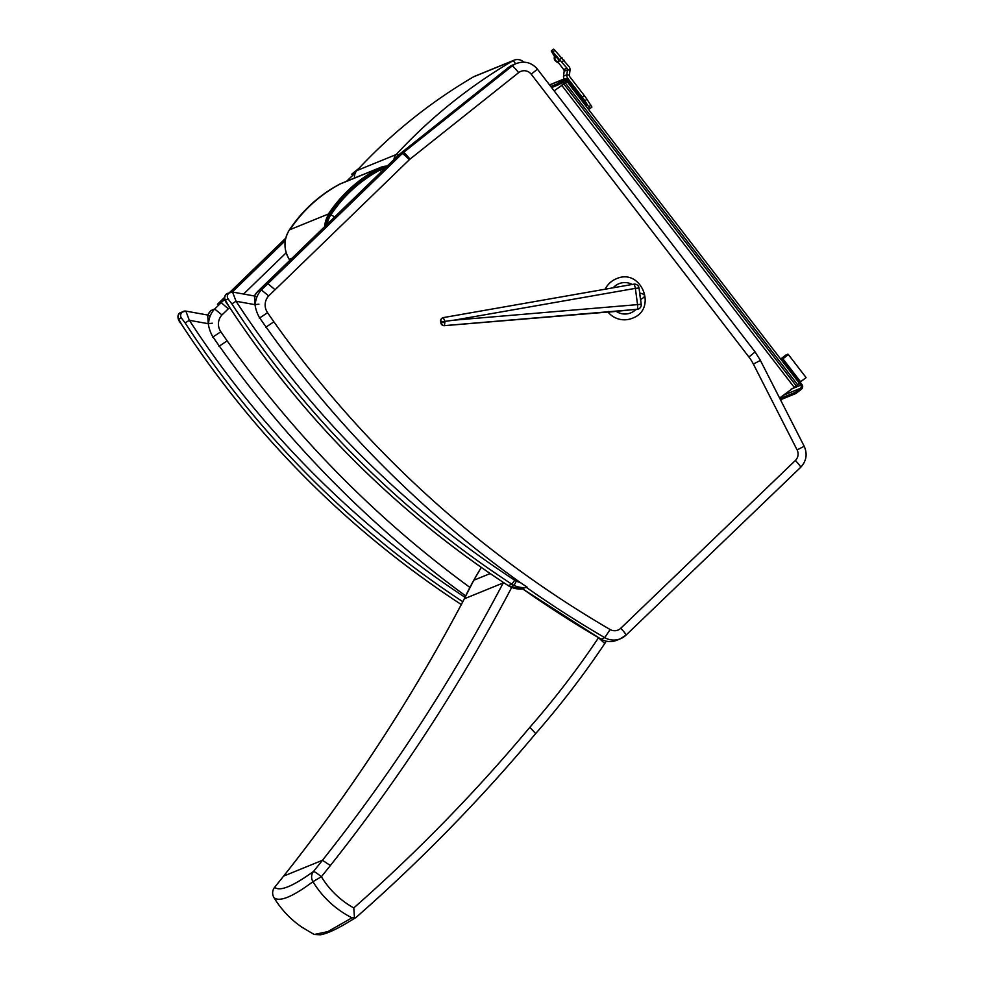 <?xml version="1.0" encoding="UTF-8"?>
<svg xmlns="http://www.w3.org/2000/svg" width="984" height="984" viewBox="0 0 984 984"><rect width="100%" height="100%" fill="white"/><g stroke="black" fill="none" stroke-linecap="round" stroke-linejoin="round"><path stroke-width="1.48" d="M608.383 311.498L609.822 311.67M444.411 325.679L445.002 321.35L441.139 321.94L441.066 322.703A3.358 3.309 73.4 0 0 444.645 325.618L637.189 309.308A4.477 0.787 -94.8 0 0 637.546 304.622L454.276 320.144L635.356 288.361A4.477 0.799 -100 0 0 633.807 284.179A4.477 0.799 -100 0 0 633.794 284.179L443.563 317.561A3.358 3.309 -106.6 0 0 443.206 317.647L445.002 321.35L454.276 320.144M607.755 311.768L609.293 311.94A1.119 1.119 -114 0 1 608.604 311.768A1.119 1.107 73.4 0 0 609.293 311.94L444.461 325.679A3.358 3.309 73.4 0 1 440.869 322.752L440.869 321.301A3.358 3.309 -106.6 0 1 443.194 317.647A3.358 3.309 -106.6 0 1 443.206 317.647M639.588 293.023C645.861 294.339 646.156 296.516 640.461 299.567M640.338 298.275L639.772 294.019M632.331 318.25A21.291 21.156 67.8 0 1 607.817 311.842A21.291 21.156 67.8 0 0 632.318 318.25L632.331 318.25C658.148 309.136 641.076 267.279 616.242 278.816L616.242 278.816A21.291 21.156 67.8 0 0 605.209 289.198A21.291 21.156 67.8 0 1 616.242 278.816L616.242 278.816M608.961 312.088L638.05 309.148A4.477 4.477 0 0 0 641.224 304.253L639.022 287.992L635.356 288.361L637.546 304.622L641.224 304.253M806.068 377.647L800.103 382.087M780.718 359.111L782.907 358.803L788.369 354.56L805.785 377.179M782.907 358.803L800.312 381.423M785.933 354.978L780.669 359.049L787.975 354.142L782.501 358.385M557.928 62.017L563.697 69.569A2.239 2.226 -112.2 0 1 564.152 71.217L563.537 76.149A4.846 4.809 67.8 0 0 564.041 78.991M588.37 109.212L589.871 108.658L584.914 100.835A8.967 0.959 -127.8 0 0 582.307 97.231L567.805 78.388A4.846 4.809 -112.2 0 1 566.833 74.809L567.448 69.876A2.239 2.226 67.8 0 0 567.005 68.216L552.823 51.894A5.965 0.64 -127.8 0 0 551.384 50.787A5.965 0.64 -127.8 0 0 551.975 52.238L554.423 56.334M555.001 60.43L555.64 60.172L557.338 62.472L555.001 60.43A3.715 3.69 67.8 0 1 554.25 57.687L554.484 55.854A1.107 1.107 -112.2 0 0 554.263 55.03L554.312 55.092M554.484 55.854L555.124 55.596A1.107 1.107 67.8 0 0 554.902 54.772L559.576 60.885M589.883 108.646L591.913 107.072L586.956 99.249A8.967 0.959 -127.8 0 0 584.348 95.645L569.847 76.801A2.239 2.226 -112.2 0 1 569.392 75.141L570.019 70.208A4.846 4.809 67.8 0 0 569.047 66.641L554.865 50.307A5.965 0.64 -127.8 0 0 553.426 49.2L551.384 50.787M555.579 55.657L554.89 57.429L557.178 57.736M557.055 62.017L559.096 60.43L557.682 58.585A1.107 1.107 -112.2 0 1 557.461 58.105M555.64 60.172A3.715 3.69 -112.2 0 1 554.89 57.429L554.25 57.687M559.096 60.43L557.338 62.484L559.379 60.897M795.121 392.432L795.933 393.489L801.394 389.258A3.358 3.346 67.8 0 0 801.985 384.547L782.723 359.517L781.665 360.328L800.791 385.187A2.239 2.226 -112.2 0 1 800.398 388.336L795.121 392.432L779.918 398.618M795.933 393.489L780.509 399.775M782.723 359.517L781.431 360.033M559.047 84.292L564.619 82.016A2.239 2.226 67.8 0 0 564.582 81.98L566.722 81.106A2.239 2.226 -112.2 0 1 566.759 81.143L585.898 106.001L586.956 105.19L567.682 80.147A3.358 3.346 67.8 0 0 562.983 79.532L557.522 83.763L558.346 84.833L563.635 80.737A2.239 2.226 -112.2 0 1 566.759 81.143L566.759 81.143M551.618 87.576L558.346 84.833M550.794 86.506L557.522 83.763M554.127 90.835L567.104 81.586L554.164 90.885M779.623 398.04L799.426 383.416L567.104 81.586M797.667 384.781L565.333 82.951M273.933 897.58A8.967 8.954 -49.7 0 1 274.647 887.31A8.967 0.873 -141.3 0 0 274.61 887.334A8.967 8.967 0 0 0 273.933 897.58L273.933 897.58C281.178 909.487 290.526 919.376 301.99 927.248A96.137 95.546 -112.2 0 1 273.933 897.58C279.37 902.316 292.371 897.014 312.961 881.676A96.137 95.546 67.8 0 0 351.977 917.814L354.474 917.801L353.785 907.924A87.219 86.678 -112.2 0 1 321.387 876.719A8.967 0.873 -141.3 0 0 313.502 871.467A8.967 8.782 54.2 0 0 312.961 881.676L321.387 876.719L330.366 865.526A1798.838 1787.633 67.8 0 0 511.705 587.423M354.474 917.801L355.937 917.519A1690.893 1680.365 67.8 0 0 535.69 733.547L535.726 733.523C480.499 799.475 420.586 860.803 355.974 917.506M535.69 733.547L529.835 727.324A1681.927 1671.447 -112.2 0 1 353.785 907.924M503.427 582.491A239.838 238.349 67.8 0 0 503.23 582.922L504.448 583.155M464.325 598.862L464.374 598.764A239.838 238.349 -112.2 0 1 473.784 580.252L464.325 598.801C412.665 696.918 352.407 789.377 283.564 876.154L283.613 876.117A1789.871 1778.728 67.8 0 0 464.374 598.764L503.23 582.922A1789.871 1778.728 -112.2 0 1 322.469 860.274L330.366 865.526M283.552 876.191L274.61 887.334M598.518 637.718L604.779 643.499C583.684 674.999 560.671 705.011 535.726 733.523M355.925 917.531L346.762 923.078C335.335 929.831 326.553 933.742 320.415 934.8L314.327 934.468L327.795 931.639L351.977 917.814M313.65 934.173L314.327 934.468M384.928 168.289A15.805 15.707 67.8 0 0 380.132 169.924C360.021 180.81 343.588 195.779 330.858 214.844A24.969 24.809 67.8 0 0 327.155 224.241M334.695 216.935A13.444 1.242 -146.7 0 0 330.858 214.844M637.288 624.299L626.07 635.086L620.424 638.764A17.933 17.823 67.8 0 0 626.009 635.135A8.967 0.935 -133.9 0 0 626.045 635.111A8.967 0.935 -133.9 0 0 620.756 628.272A8.967 8.905 -112.2 0 1 610.129 629.526L604.766 637.657A17.933 17.823 67.8 0 0 620.424 638.764L616.722 640.276A17.933 17.823 -112.2 0 1 601.064 639.157L604.766 637.657A1080.42 1073.692 67.8 0 1 526.538 587.497A23.751 23.604 67.8 0 1 514.042 585.394L510.45 586.858L523.832 588.85A23.751 23.604 -112.2 0 1 510.45 586.858L510.45 586.858A17.933 17.823 -112.2 0 1 508.261 585.64A957.137 951.184 -112.2 0 1 228.288 305.347L225.398 299.985L228.067 298.902L231.867 303.884A957.137 951.184 67.8 0 0 511.84 584.176A17.933 17.823 67.8 0 0 514.042 585.394L516.366 581.15A13.444 13.37 -112.2 0 1 514.73 580.24L511.84 584.176L508.211 585.615M256.812 297.217L254.45 296L254.979 304.659A37.995 37.761 67.8 0 0 259.321 317.389A1080.42 1073.692 67.8 0 0 520.179 582.466L527.436 587.386M514.73 580.24A952.66 946.719 -112.2 0 1 236.062 301.252L231.867 303.884M258.94 304.167L254.979 304.659L236.062 301.252L232.568 292.076A4.477 4.453 67.8 0 0 230.121 292.334A4.477 4.453 67.8 0 0 230.108 292.334A4.477 4.453 67.8 0 0 228.067 298.902M510.425 586.858L508.224 585.64C395.519 511.742 302.199 418.311 228.251 305.347C223.798 300.12 223.528 296.135 227.464 293.416A4.477 4.453 67.8 0 0 227.452 293.416L232.568 292.076M181.548 324.376L178.682 319.025L181.339 317.943L185.152 322.924A957.137 951.184 67.8 0 0 462.8 601.704M465.014 597.325A952.66 946.719 -112.2 0 1 189.334 320.304L185.152 322.924M210.096 316.258L207.673 315.052L208.251 323.699L189.334 320.304L185.853 311.116A4.477 4.453 67.8 0 0 183.405 311.375A4.477 4.453 67.8 0 0 183.393 311.375A4.477 4.453 67.8 0 0 181.339 317.943M461.299 604.533A957.137 951.184 -112.2 0 1 181.56 324.388C177.071 319.16 176.812 315.188 180.736 312.457L185.853 311.116M465.678 595.898A1080.42 1073.692 67.8 0 1 212.593 336.43A37.995 37.761 67.8 0 1 208.251 323.699L212.224 323.207M515.628 63.812A8.967 0.984 -120.3 0 0 512.922 60.774L473.599 76.801A8.967 8.905 -112.2 0 1 474.731 76.248A8.967 8.967 0 0 0 473.587 76.801C430.082 102.299 391.177 133.566 356.86 170.589L356.86 170.589A8.967 0.91 42.8 0 1 356.897 170.564A514.804 511.594 -112.2 0 1 473.599 76.801A8.967 0.984 -120.3 0 0 473.587 76.801L473.587 76.801A8.967 0.984 -120.3 0 0 473.575 76.814M523.746 62.14A8.967 8.967 0 0 0 514.054 60.209A8.967 8.905 67.8 0 0 512.922 60.774A514.804 511.594 67.8 0 0 396.22 154.537A8.967 0.91 42.8 0 1 398.089 155.534M257.636 291.522L264.192 285.225M255.311 304.61A22.411 22.275 67.8 0 1 261.4 289.96L268.669 295.901L275.065 289.763L267.943 283.663L261.4 289.96L257.697 291.461A22.411 22.275 -112.2 0 0 254.389 295.987L257.66 291.485L398.483 155.165A8.967 0.922 -134.1 0 0 398.458 155.201M755.097 351.928L537.412 69.138L531.237 74.231L748.922 357.02L755.097 351.928L760.447 360.378L753.375 364.08L797.114 449.946A8.967 8.905 -112.2 0 1 795.367 460.475L620.756 628.272M224.881 299.173L214.672 309.001L221.953 314.942L228.337 308.804L221.228 302.703L217.464 304.265L224.647 297.303L217.489 304.24M210.908 310.575L214.672 309.001A22.411 22.275 67.8 0 0 208.596 323.65M638.05 309.148A4.477 4.416 73.4 0 1 637.189 309.308L636.279 309.579M635.762 309.628A15.732 15.633 -112.2 0 1 616.168 311.338M613.167 287.795A15.732 15.633 -112.2 0 1 632.22 284.45M441.066 322.703L440.684 321.387M443.095 317.684A3.358 3.309 73.4 0 0 440.684 321.362L440.635 321.387A3.358 3.358 0 0 1 443.009 317.709L443.194 317.647M440.869 321.301L441.139 321.94M443.575 322.494L440.82 322.777A3.358 3.358 0 0 0 444.436 325.679L610.08 311.645M638.96 288.029L639.022 287.992A4.477 4.477 0 0 0 633.807 284.179L443.575 317.561M563.697 69.569L567.005 68.216M554.263 55.03L554.902 54.772M563.537 76.149L566.833 74.809L569.392 75.141M564.152 71.217L567.448 69.876L570.019 70.208M552.823 51.894L554.865 50.307M559.945 59.298L561.987 57.712M562.073 61.82L564.115 60.233M566.181 79.04L567.805 78.388M582.307 97.231L584.348 95.645M584.914 100.835L586.956 99.249M588.887 106.727L590.929 105.14M800.791 385.187L791.099 389.147M800.398 388.336L782.993 395.433M549.625 84.981L562.983 79.532M795.921 385.494L563.598 83.665M793.928 386.946L561.606 85.128M322.469 860.274L313.502 871.467C292.802 886.412 279.85 891.701 274.647 887.31L283.613 876.117L322.469 860.274M490.167 573.574L473.784 580.252A354.744 352.53 -112.2 0 1 481.299 567.411L473.734 580.289M598.198 638.222A879.893 874.407 -112.2 0 1 529.835 727.324M291.99 258.288L289.284 259.395A27.048 26.876 -112.2 0 1 289.407 229.899L289.394 229.912C302.322 210.551 319.001 195.349 339.431 184.291A17.872 17.761 -112.2 0 1 341.091 183.516L380.685 167.366A17.872 17.761 67.8 0 0 379.024 168.153L379.799 169.285A16.531 16.433 -112.2 0 1 385.802 167.44M339.418 184.291C318.976 195.324 302.297 210.527 289.394 229.912L289.997 229.653C302.924 210.305 319.603 195.103 340.034 184.045L341.091 183.516M340.034 184.045L379.024 168.153C358.594 179.199 341.915 194.401 329 213.762A27.048 26.876 67.8 0 0 324.646 226.664M387.229 166.062A17.872 17.761 67.8 0 0 380.685 167.366L387.229 166.062M326.294 225.078A25.695 25.535 -112.2 0 1 330.255 214.45L328.398 214.008C341.313 194.648 357.992 179.445 378.422 168.399M330.255 214.45C343.047 195.275 359.566 180.22 379.799 169.285M380.132 169.924A13.444 1.488 61.9 0 1 381.411 171.696M289.997 229.653L328.398 214.008M520.179 582.466A19.274 19.151 -112.2 0 1 516.366 581.15M227.452 293.416A4.477 4.453 67.8 0 0 225.398 299.985M180.736 312.457A4.477 4.453 67.8 0 0 178.682 319.025M354.634 177.993A8.967 8.905 -112.2 0 1 356.897 170.564L396.22 154.537A8.967 8.905 67.8 0 0 393.907 159.593M522.799 588.973A1080.42 1073.692 -112.2 0 0 601.064 639.157L601.003 639.169C606.07 641.974 611.31 642.343 616.722 640.276M537.412 69.138C531.704 62.558 524.73 60.664 516.502 63.456A17.933 17.823 67.8 0 0 512.147 66.002L403.502 152.495A17.933 17.823 67.8 0 0 402.21 153.639L267.943 283.663L264.241 285.175L398.508 155.14A8.967 0.922 -134.1 0 0 398.483 155.165L399.775 154.021A8.967 0.959 -128.5 0 0 399.75 154.045M275.065 289.763L409.344 159.715A8.967 0.922 45.9 0 0 402.21 153.639L398.508 155.14A17.933 17.823 -112.2 0 1 399.799 154.008A8.967 0.959 -128.5 0 0 399.775 154.021L508.421 67.527A8.967 0.959 -128.5 0 0 508.421 67.527A8.967 0.959 -128.5 0 0 508.396 67.552A17.933 17.823 -112.2 0 1 512.799 64.969L508.421 67.527L512.147 66.002A8.967 0.959 51.5 0 1 518.63 72.656A8.967 8.905 -112.2 0 1 531.237 74.231M409.344 159.715A8.967 8.905 -112.2 0 1 409.984 159.15A8.967 0.959 51.5 0 0 403.502 152.495L399.799 154.008L508.445 67.515M637.349 624.25L800.619 467.338A8.967 0.935 -133.9 0 0 800.656 467.326A8.967 0.935 -133.9 0 0 795.367 460.475M610.129 629.526A1071.453 1064.774 -112.2 0 1 273.884 321.793L265.68 327.328M273.884 321.793A1071.453 1064.774 -112.2 0 1 267.574 312.703L259.333 318.164M804.125 446.269L797.114 449.946M760.386 360.402L804.186 446.244C807.618 454.054 806.449 461.078 800.656 467.326L626.045 635.111M748.922 357.02A44.834 44.551 -112.2 0 1 753.375 364.08M409.984 159.15L518.63 72.656M267.574 312.703A13.444 13.37 -112.2 0 1 268.669 295.901M229.567 292.555L285.803 238.091L229.543 292.568M355.396 172.717L351.792 174.193A17.933 17.823 -112.2 0 1 353.084 173.061L351.792 174.193A8.967 0.922 -134.1 0 0 351.755 174.217A8.967 0.922 -134.1 0 0 351.731 174.242M355.839 171.929L353.084 173.061A8.967 0.959 -128.5 0 0 353.059 173.073A8.967 0.959 -128.5 0 0 353.035 173.098M358.828 168.473L353.059 173.073L358.816 168.498M207.673 315.028A22.411 22.275 -112.2 0 1 210.97 310.513L207.649 315.028M469.885 587.399A1071.453 1064.774 -112.2 0 1 227.156 340.845L218.952 346.368M227.156 340.845A1071.453 1064.774 -112.2 0 1 220.859 331.756L212.605 337.204M228.337 308.804L229.666 307.512M243.589 294.044L286.196 252.777M355.359 172.815L346.651 181.24M285.286 240.674L232.261 292.014M220.859 331.756A13.444 13.37 -112.2 0 1 221.953 314.942M787.618 354.289L783.19 357.721M589.871 108.658L591.913 107.072M549.539 84.882L563.77 79.089M604.779 643.499L606.255 641.199M301.99 927.248L313.699 934.197M289.394 229.912C283.564 239.69 283.527 249.518 289.284 259.395L289.886 260.329M254.45 296L232.63 292.063M461.508 604.693C348.791 530.794 255.471 437.363 181.536 324.4M207.722 315.04L185.915 311.116M356.86 170.589A8.967 8.967 0 0 0 354.584 178.018M514.054 60.209L474.731 76.248M522.738 588.986L601.003 639.169M516.502 63.456L512.799 64.969"/></g></svg>
